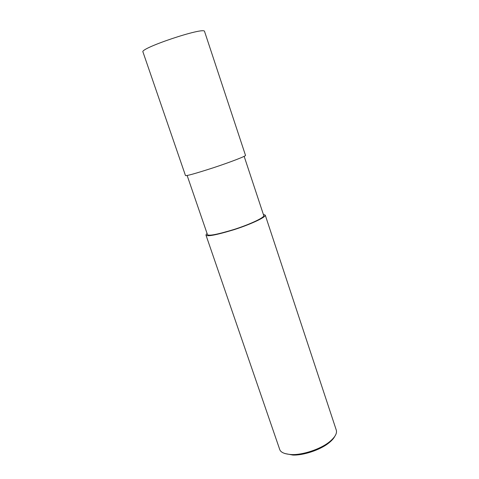 <?xml version="1.0" encoding="UTF-8"?>
<svg xmlns="http://www.w3.org/2000/svg" width="479" height="479" viewBox="0 0 479 479"><rect width="100%" height="100%" fill="white"/><g stroke="black" fill="none" stroke-linecap="round" stroke-linejoin="round"><path stroke-width="0.72" d="M204.551 31.434C204.467 26.549 138.928 48.475 142.987 52.031L185.463 175.506C185.888 176.2 195.24 173.608 213.514 167.716C230.956 161.956 246.08 156.046 245.517 155.412L204.587 31.554M187.133 175.47L207.413 234.482C208.203 236.273 217.221 234.554 234.465 229.333C250.846 224.04 264.659 217.346 263.767 215.628L244.158 156.346M207.036 233.393L205.934 234.997C206.76 236.877 216.257 235.069 234.411 229.573C251.667 223.992 266.198 216.951 265.258 215.149L263.366 214.424M205.934 234.997L279.604 449.146C280.431 452.332 284.478 454.134 291.747 454.559C302.303 455.056 320.038 449.422 329.271 442.009C334.899 437.411 337.24 433.465 336.306 430.178L265.258 215.149M284.855 453.535L292.825 455.05C302.944 455.529 319.894 450.14 328.732 443.033C331.594 440.782 333.582 438.614 334.689 436.519M292.825 455.05L291.747 454.559M328.732 443.033L329.271 442.009"/></g></svg>
